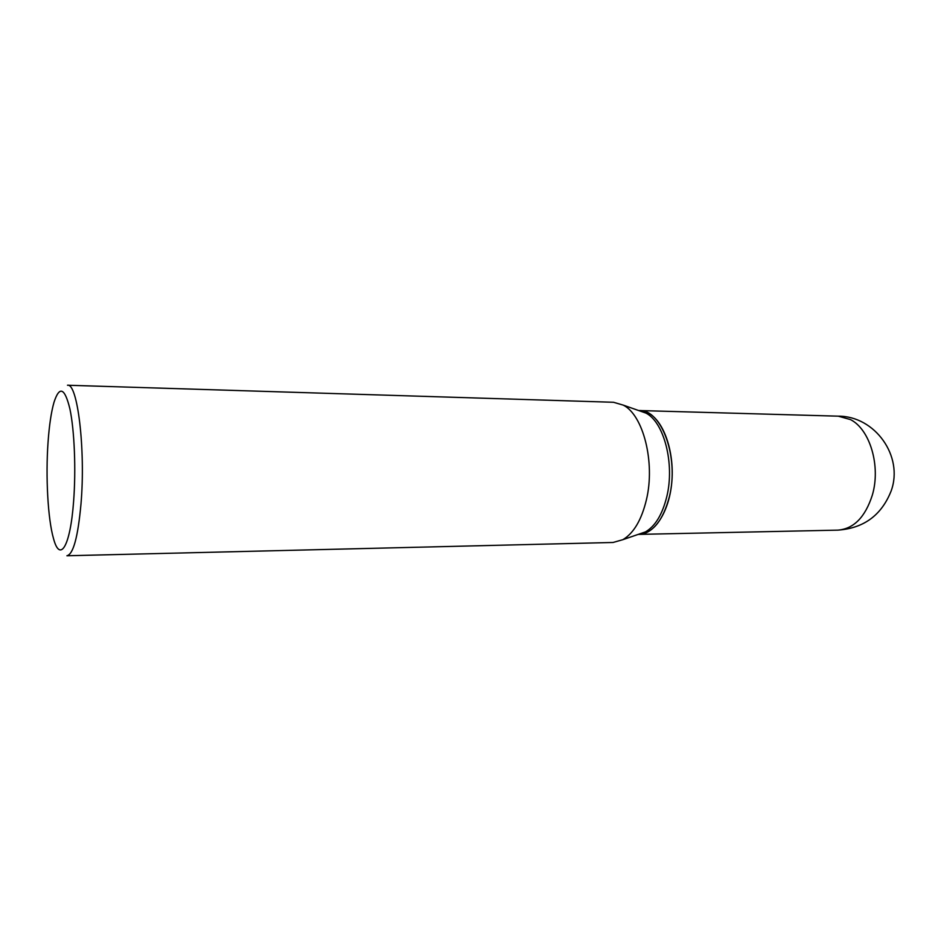 <?xml version="1.0" encoding="UTF-8"?>
<svg xmlns="http://www.w3.org/2000/svg" width="941" height="941" viewBox="0 0 941 941"><rect width="100%" height="100%" fill="white"/><g stroke="black" fill="none" stroke-linecap="round" stroke-linejoin="round"><path stroke-width="1.41" d="M639.033 534.382L639.092 534.382C654.371 534.276 668.957 512.245 671.721 483.086C674.603 453.974 664.911 423.732 650.313 414.205L639.457 410.547M638.198 534.406L638.963 534.382C652.948 533.1 663.111 520.444 669.451 496.413C679.214 457.42 661.499 409.288 639.386 410.547L638.633 410.523M638.633 534.253L645.491 531.888C655.348 526.113 662.464 514.292 666.84 496.436C674.85 463.678 663.981 422.038 645.902 413.087L639.057 410.676M73.598 501.471C76.068 469.712 74.457 430.378 69.916 408.947C64.741 387.68 59.412 385.516 53.955 402.454C51.202 412.182 49.238 425.45 48.05 442.235C45.568 476.675 47.862 519.044 53.484 538.464C59.906 563.047 70.281 546.862 73.598 501.471M80.997 503.835C85.702 449.457 77.538 382.669 67.493 385.234L613.544 402.278L623.295 405.136C643.244 415.04 655.371 462.384 646.455 499.612C641.586 519.891 633.705 533.253 622.836 539.687L613.062 542.475L66.905 555.766C73.269 554.367 77.962 537.052 80.997 503.835M838.243 416.169C874.789 415.922 903.842 456.126 891.174 490.884C881.576 515.197 863.803 528.289 837.855 530.136C853.71 528.877 865.202 517.221 872.319 495.154C880.976 466.195 869.966 429.343 850.488 419.592L838.243 416.169L639.527 410.547M837.855 530.136L639.092 534.382M645.902 413.087L623.295 405.136M645.491 531.888L622.836 539.687"/></g></svg>
